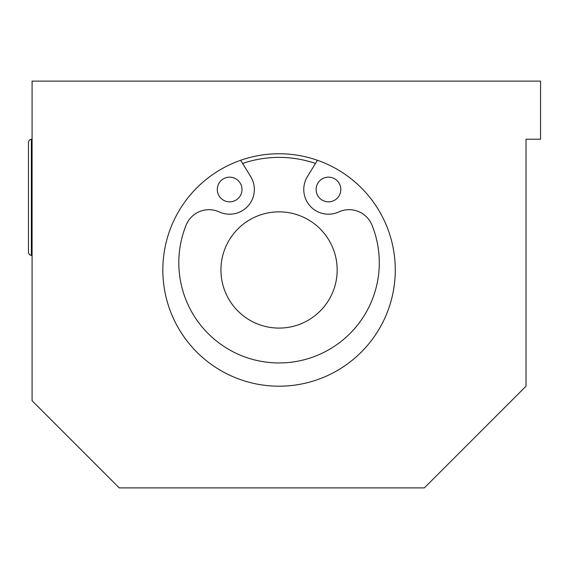 <?xml version="1.0" encoding="UTF-8"?>
<svg xmlns="http://www.w3.org/2000/svg" width="569" height="569" viewBox="0 0 569 569"><rect width="100%" height="100%" fill="white"/><g stroke="black" fill="none" stroke-linecap="round" stroke-linejoin="round"><path stroke-width="0.85" d="M28.45 142.129L28.45 252.536L29.318 254.613L31.359 255.445L31.359 139.22L29.318 140.059L28.45 142.129M526.019 139.22L540.55 139.22L540.55 81.111L32.084 81.111L32.084 400.718L119.248 487.889L424.332 487.889L526.019 386.195L526.019 139.22M162.834 269.969A116.218 116.218 0 0 1 337.161 169.32A116.218 116.218 0 0 1 337.161 370.625A116.218 116.218 0 0 1 162.834 269.969M279.052 328.085A58.109 58.109 0 0 1 228.724 240.915A58.109 58.109 0 0 1 329.38 240.915A58.109 58.109 0 0 1 279.052 328.085M340.817 189.505A12.347 12.347 0 0 1 322.289 200.196A12.347 12.347 0 0 1 322.289 178.808A12.347 12.347 0 0 1 340.817 189.505M241.989 189.505A12.347 12.347 0 0 1 223.461 200.196A12.347 12.347 0 0 1 223.461 178.808A12.347 12.347 0 0 1 241.989 189.505M240.673 160.273L250.687 176.582A24.695 24.695 0 0 1 219.328 211.945A24.695 24.695 0 0 0 186.12 225.132A100.244 100.244 0 0 0 279.052 362.951A100.244 100.244 0 0 0 371.984 225.132A24.695 24.695 0 0 0 338.775 211.945A24.695 24.695 0 0 1 307.424 176.582L317.438 160.273M242.614 163.445A112.591 112.591 0 0 1 315.489 163.445M32.084 139.22L31.359 139.22M32.084 255.445L31.359 255.445"/></g></svg>
